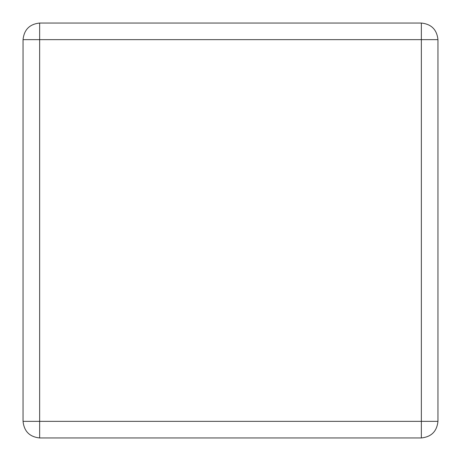 <?xml version="1.0" encoding="UTF-8"?>
<svg xmlns="http://www.w3.org/2000/svg" width="461" height="461" viewBox="0 0 461 461"><rect width="100%" height="100%" fill="white"/><g stroke="black" fill="none" stroke-linecap="round" stroke-linejoin="round"><path stroke-width="0.69" d="M437.95 39.646C436.895 29.637 431.363 24.105 421.354 23.05L39.646 23.05C29.637 24.105 24.105 29.637 23.05 39.646L23.05 421.354C24.105 431.363 29.637 436.895 39.646 437.95L421.354 437.95C431.363 436.895 436.895 431.363 437.95 421.354L437.95 39.646L421.354 39.646L421.354 23.05M39.646 437.95L39.646 421.354L23.05 421.354M421.354 437.95L421.354 39.646L23.05 39.646M39.646 23.05L39.646 421.354L437.95 421.354"/></g></svg>
